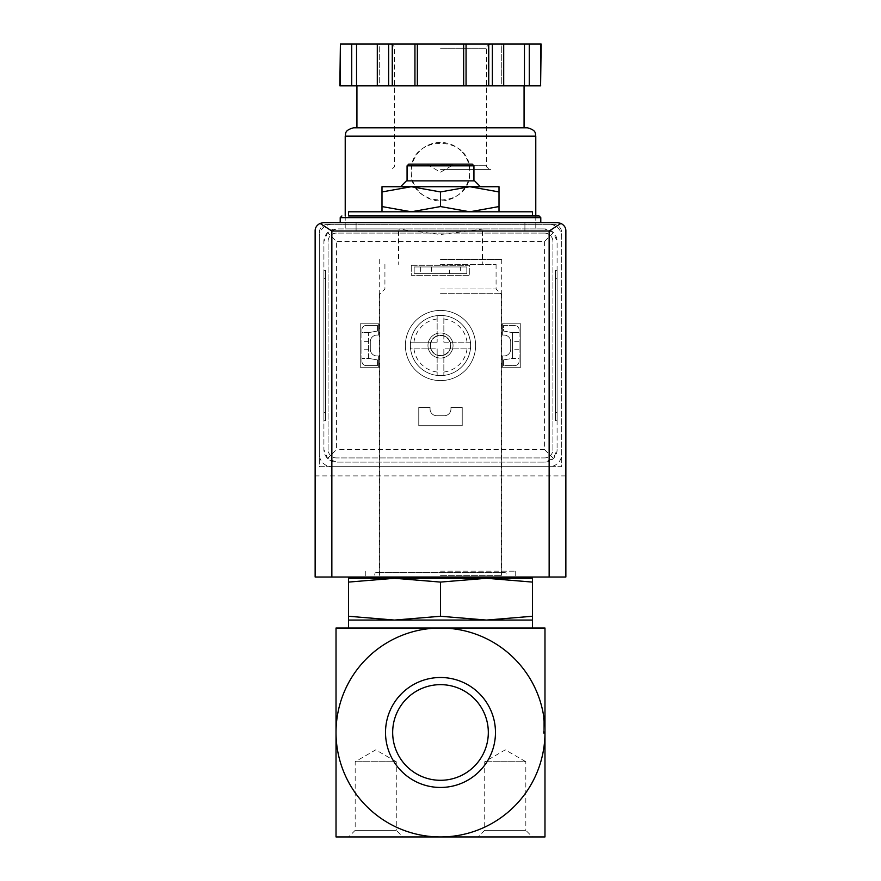 <?xml version="1.0" encoding="UTF-8"?>
<svg xmlns="http://www.w3.org/2000/svg" width="881" height="881" viewBox="0 0 881 881"><rect width="100%" height="100%" fill="white"/><g stroke="black" fill="none" stroke-linecap="round" stroke-linejoin="round"><path stroke-width="0.66" stroke-dasharray="4.41 3.3" d="M544.976 732.474L544.976 836.95L336.024 836.95L336.024 732.474A104.476 104.476 0 0 1 440.5 628.01A104.476 104.476 0 0 1 544.976 732.474L544.976 717.85L544.976 732.474A104.476 104.476 0 0 1 440.5 836.95A104.476 104.476 0 0 1 336.024 732.474L336.024 628.01L544.976 628.01L544.976 732.474L543.302 732.474L543.302 717.85L543.302 732.474M499.009 206.561L469.749 211.792L499.009 211.792L499.009 186.717L469.749 186.717L499.009 191.937M440.5 206.561L411.251 211.792L469.749 211.792L440.5 206.561L440.5 191.937L469.749 186.717L411.251 186.717L440.5 191.937M499.009 211.792L411.251 211.792L381.991 206.561L381.991 211.792L411.251 211.792L381.991 211.792M440.5 264.443L496.08 264.443L440.5 264.443M440.5 231.009L524.911 231.009L440.5 231.009M348.568 578.277L348.568 582.088L394.534 578.277L440.5 582.088L486.466 578.277L532.432 582.088L532.432 578.277L348.568 578.277M440.5 288.968L496.08 288.968L440.5 288.968M440.5 293.692L501.432 293.692L440.5 293.692M440.5 575.348L501.432 575.348L440.5 575.348M348.568 616.26L348.568 620.07L532.432 620.07L532.432 616.26L486.466 620.07L440.5 616.26L394.534 620.07L348.568 616.26L348.568 582.088M440.5 616.26L440.5 582.088M532.432 616.26L532.432 582.088M392.673 732.474A47.827 47.827 0 0 1 464.408 691.056A47.827 47.827 0 0 1 464.408 773.892A47.827 47.827 0 0 1 392.673 732.474M440.5 780.302A47.827 47.827 0 0 0 481.918 708.566A47.827 47.827 0 0 0 399.082 708.566A47.827 47.827 0 0 0 440.5 780.302A47.827 47.827 0 0 0 488.327 732.474A47.827 47.827 0 0 0 440.5 684.647A47.827 47.827 0 0 0 392.673 732.474A47.827 47.827 0 0 0 440.5 780.302M495.485 732.474A54.985 54.985 0 0 0 413.013 684.867A54.985 54.985 0 0 0 413.013 780.092A54.985 54.985 0 0 0 495.485 732.474M505.276 836.95L532.432 836.95L525.825 830.331L484.726 830.331L525.825 830.331L525.825 761.735L484.726 761.735L525.825 761.735L505.276 749.863L484.726 761.735L484.726 830.331L478.108 836.95L505.276 836.95M375.724 836.95L402.892 836.95L396.274 830.331L355.175 830.331L396.274 830.331L396.274 761.735L355.175 761.735L396.274 761.735L375.724 749.863L355.175 761.735L355.175 830.331L348.568 836.95L375.724 836.95M440.5 628.01L532.432 628.01L440.5 628.01M348.568 211.792L532.432 211.792M440.5 215.966L532.432 215.966L440.5 215.966M440.5 222.651L540.791 222.651L440.5 222.651M381.991 186.717L381.991 191.937L411.251 186.717L400.547 186.717L480.453 186.717L381.991 186.717M381.991 206.561L381.991 191.937M440.5 164.989L453.032 164.989L440.5 164.989M408.74 164.152L472.26 164.152M407.066 165.826L473.934 165.826M406.405 180.869L474.595 180.869M544.976 733.73L543.302 733.73L544.976 733.73M544.976 731.219L543.302 731.219L544.976 731.219M544.976 747.099L543.302 747.099L544.976 747.099M544.976 717.85L543.302 717.85L544.976 717.85M368.621 332.622L361.937 332.622L361.937 358.402L368.621 358.402L368.621 332.622L377.398 331.058L377.398 325.452L366.111 325.452A4.174 4.174 0 0 0 361.937 329.637L361.937 361.397A4.174 4.174 0 0 0 366.111 365.571L377.398 365.571L377.398 359.889L368.621 358.402L368.621 332.622L361.937 332.622L361.937 329.637A4.174 4.174 0 0 1 366.111 325.452L377.398 325.452L377.398 331.058L368.621 332.622M519.063 332.622L512.379 332.622L512.379 358.402L519.063 358.402L519.063 332.622L512.379 332.622L512.379 358.402L503.602 359.889L503.602 365.571L514.889 365.571A4.174 4.174 0 0 0 519.063 361.397L519.063 329.637A4.174 4.174 0 0 0 514.889 325.452L503.602 325.452L503.602 331.058L512.379 332.622L503.602 331.058L503.602 325.452L514.889 325.452A4.174 4.174 0 0 1 519.063 329.637L519.063 332.622M427.968 345.517A12.532 12.532 0 0 1 446.766 334.659A12.532 12.532 0 0 1 446.766 356.376A12.532 12.532 0 0 1 427.968 345.517A12.532 12.532 0 0 1 446.766 334.659A12.532 12.532 0 0 1 446.766 356.376A12.532 12.532 0 0 1 427.968 345.517A12.532 12.532 0 0 1 446.766 334.659A12.532 12.532 0 0 1 446.766 356.376A12.532 12.532 0 0 1 427.968 345.517M327.666 224.325A8.358 8.358 0 0 0 319.307 232.683L319.307 466.699L561.693 466.699L561.693 232.683A8.358 8.358 0 0 0 553.334 224.325L327.666 224.325A8.358 8.358 0 0 0 319.307 232.683L319.307 466.699L561.693 466.699L561.693 232.683A8.358 8.358 0 0 0 553.334 224.325L327.666 224.325M460.356 266.954L414.169 266.954L466.831 266.954L466.831 273.639L414.169 273.639L466.831 273.639L466.831 266.954L460.356 266.954L460.356 273.639M414.169 266.954L414.169 273.639L414.169 266.954M557.508 222.651L323.492 222.651A8.358 8.358 0 0 0 315.134 231.009L315.134 577.022L565.866 577.022L565.866 231.009A8.358 8.358 0 0 0 557.508 222.651M440.5 577.022L515.715 577.022L440.5 577.022M565.866 475.894L315.134 475.894M420.644 266.954L420.644 273.639M449.354 266.954L431.646 266.954L449.354 266.954L449.354 273.639L431.646 273.639L449.354 273.639M361.937 345.429L361.937 349.195L361.937 345.429M361.937 361.397L361.937 358.402L368.621 358.402L377.398 359.889L377.398 365.571L366.111 365.571A4.174 4.174 0 0 1 361.937 361.397M368.621 345.429L368.621 349.195L368.621 345.429M512.379 345.429L512.379 349.195L512.379 345.429M503.602 359.889L512.379 358.402L519.063 358.402L519.063 361.397A4.174 4.174 0 0 1 514.889 365.571L503.602 365.571L503.602 359.889M519.063 345.429L519.063 349.195L519.063 345.429M430.225 345.517A10.275 10.275 0 0 1 445.643 336.619A10.275 10.275 0 0 1 445.643 354.415A10.275 10.275 0 0 1 430.225 345.517A10.275 10.275 0 0 1 445.643 336.619A10.275 10.275 0 0 1 445.643 354.415A10.275 10.275 0 0 1 430.225 345.517M440.5 259.432L501.718 259.432L440.5 259.432M440.5 571.174L515.715 571.174L440.5 571.174M410.414 345.517A30.086 30.086 0 0 1 455.543 319.462A30.086 30.086 0 0 1 455.543 371.573A30.086 30.086 0 0 1 410.414 345.517A30.086 30.086 0 0 0 443.848 375.416A30.086 30.086 0 0 0 443.848 315.607A30.086 30.086 0 0 0 410.414 345.517A30.086 30.086 0 0 1 455.543 319.462A30.086 30.086 0 0 1 455.543 371.573A30.086 30.086 0 0 1 410.414 345.517A30.086 30.086 0 0 1 455.543 319.462A30.086 30.086 0 0 1 455.543 371.573A30.086 30.086 0 0 1 410.414 345.517L410.414 348.854L437.152 348.854L437.152 375.603L443.848 375.603L443.848 348.854L470.586 348.854L470.586 342.169L443.848 342.169L443.848 315.431L437.152 315.431L437.152 342.169L410.414 342.169L410.414 345.517M483.878 228.928L440.5 234.533L397.122 228.928L345.22 228.928L544.557 228.928L336.443 228.928L327.578 232.595L336.443 241.46L336.443 449.563L327.578 458.428L336.443 462.107L544.557 462.107L336.443 462.107A12.532 12.532 0 0 1 323.911 449.563L327.578 458.428M419.819 150.981A29.249 29.249 0 0 0 411.251 171.674C409.489 209.403 471.5 209.359 469.749 171.685C471.522 133.978 409.5 133.934 411.251 171.674A29.249 29.249 0 0 0 440.5 200.923A29.249 29.249 0 0 0 461.237 151.047M327.578 232.595L323.911 241.46L323.911 449.563L323.911 241.46A12.532 12.532 0 0 1 336.443 228.928L397.122 228.928M323.911 270.291L323.911 420.733L323.911 270.291L325.585 270.291L325.585 420.733L323.911 420.733L325.585 420.733L325.585 270.291L323.911 270.291M392.265 85.842L440.5 85.842L392.265 85.842L392.265 44.05L339.846 44.05M463.659 85.842L512.885 85.842L463.659 85.842L463.659 44.05L392.265 44.05M541.154 85.842L339.846 85.842M368.115 85.842L356.926 85.842L368.115 85.842M524.459 85.842L524.459 44.05L501.3 44.05L501.3 85.842L503.701 85.842L501.3 85.842L501.3 44.05L503.701 44.05L463.659 44.05M379.7 85.842L377.299 85.842L379.7 85.842L379.7 44.05L377.299 44.05L379.7 44.05L379.7 85.842M553.422 232.595L544.557 228.928A12.532 12.532 0 0 1 557.089 241.46L557.089 449.563L557.089 241.46L553.422 232.595L544.557 241.46L336.443 241.46M557.089 270.291L557.089 278.649L557.089 270.291L555.415 270.291L555.415 420.733L557.089 420.733L557.089 278.649L557.089 420.733L555.415 420.733L555.415 270.291L557.089 270.291M331.851 224.325A12.532 12.532 0 0 0 319.307 236.868L319.307 454.167A12.532 12.532 0 0 0 331.851 466.699L549.149 466.699A12.532 12.532 0 0 0 561.693 454.167L561.693 236.868A12.532 12.532 0 0 0 549.149 224.325L331.851 224.325A12.532 12.532 0 0 0 319.307 236.868L319.307 454.167A12.532 12.532 0 0 0 331.851 466.699L549.149 466.699A12.532 12.532 0 0 0 561.693 454.167L561.693 236.868A12.532 12.532 0 0 0 549.149 224.325L331.851 224.325M544.557 233.102L336.443 233.102A8.358 8.358 0 0 0 328.084 241.46L328.084 449.563A8.358 8.358 0 0 0 336.443 457.922L544.557 457.922A8.358 8.358 0 0 0 552.916 449.563L552.916 241.46A8.358 8.358 0 0 0 544.557 233.102L336.443 233.102A8.358 8.358 0 0 0 328.084 241.46L328.084 449.563A8.358 8.358 0 0 0 336.443 457.922L544.557 457.922A8.358 8.358 0 0 0 552.916 449.563L552.916 241.46A8.358 8.358 0 0 0 544.557 233.102M411.251 265.28L411.251 275.312L469.749 275.312L469.749 265.28L411.251 265.28L411.251 275.312L469.749 275.312L469.749 265.28L411.251 265.28M418.772 407.363L418.772 425.743L462.228 425.743L462.228 407.363L450.951 407.363L450.951 409.037A6.685 6.685 0 0 1 444.266 415.722L436.734 415.722A6.685 6.685 0 0 1 430.049 409.037L430.049 407.363L418.772 407.363L418.772 425.743L462.228 425.743L462.228 407.363L450.951 407.363L450.951 409.037A6.685 6.685 0 0 1 444.266 415.722L436.734 415.722A6.685 6.685 0 0 1 430.049 409.037L430.049 407.363L418.772 407.363M378.654 323.779L360.263 323.779L360.263 367.245L378.654 367.245L378.654 355.957L376.98 355.957A6.685 6.685 0 0 1 370.295 349.272L370.295 341.751A6.685 6.685 0 0 1 376.98 335.066L378.654 335.066L378.654 323.779L360.263 323.779L360.263 367.245L378.654 367.245L378.654 355.957L376.98 355.957A6.685 6.685 0 0 1 370.295 349.272L370.295 341.751A6.685 6.685 0 0 1 376.98 335.066L378.654 335.066L378.654 323.779M502.346 323.779L502.346 335.066L504.02 335.066A6.685 6.685 0 0 1 510.705 341.751L510.705 349.272A6.685 6.685 0 0 1 504.02 355.957L502.346 355.957L502.346 367.245L520.737 367.245L520.737 323.779L502.346 323.779L502.346 335.066L504.02 335.066A6.685 6.685 0 0 1 510.705 341.751L510.705 349.272A6.685 6.685 0 0 1 504.02 355.957L502.346 355.957L502.346 367.245L520.737 367.245L520.737 323.779L502.346 323.779M405.392 345.517A35.108 35.108 0 0 1 458.054 315.112A35.108 35.108 0 0 1 458.054 375.912A35.108 35.108 0 0 1 405.392 345.517A35.108 35.108 0 0 1 458.054 315.112A35.108 35.108 0 0 1 458.054 375.912A35.108 35.108 0 0 1 405.392 345.517M544.557 462.107A12.532 12.532 0 0 0 557.089 449.563L553.422 458.428L544.557 462.107M544.557 241.46L544.557 449.563L553.422 458.428M356.926 127.8L524.074 127.8M353.578 127.8L527.422 127.8M351.739 85.842L351.739 44.05M356.541 85.842L356.541 44.05M377.299 85.842L377.299 44.05M414.94 85.842L414.94 44.05M417.341 85.842L417.341 44.05M466.06 85.842L466.06 44.05M503.701 85.842L503.701 44.05L501.3 44.05L503.701 44.05M529.261 85.842L529.261 44.05L524.459 44.05M541.154 44.05L529.261 44.05M440.5 169.416L490.651 169.416L440.5 169.416M440.5 44.05L490.651 44.05L440.5 44.05M461.192 151.003A29.249 29.249 0 0 0 440.511 142.425M440.258 142.425A29.249 29.249 0 0 0 419.951 150.86M430.523 345.517A9.977 9.977 0 0 1 445.489 336.872A9.977 9.977 0 0 1 445.489 354.151A9.977 9.977 0 0 1 430.523 345.517M437.152 342.169L410.414 342.169L410.414 348.854L437.152 348.854L437.152 375.603L443.848 375.603L443.848 348.854L470.586 348.854L470.586 342.169L443.848 342.169L443.848 315.431L437.152 315.431L437.152 342.169M340.209 217.64L540.791 217.64M437.152 372.046A26.749 26.749 0 0 1 413.96 348.854M467.04 348.854A26.749 26.749 0 0 1 443.848 372.046M443.848 318.977A26.749 26.749 0 0 1 467.04 342.169M413.96 342.169A26.749 26.749 0 0 1 437.152 318.977M345.22 136.148L535.78 136.148M544.557 449.563L336.443 449.563M340.396 85.842L340.396 44.05M388.642 85.842L388.642 44.05M488.735 85.842L488.735 44.05M492.358 85.842L492.358 44.05M540.604 85.842L540.604 44.05M440.5 165.243L486.466 165.243L440.5 165.243M440.5 48.224L486.466 48.224L440.5 48.224M555.415 278.649L557.089 278.649L555.415 278.649M555.415 412.374L557.089 412.374L555.415 412.374M325.585 278.649L323.911 278.649L325.585 278.649M325.585 412.374L323.911 412.374L325.585 412.374M398.708 231.009L398.708 264.443M482.292 231.009L482.292 264.443M384.92 264.443L384.92 288.968L380.196 293.692M496.08 264.443L496.08 288.968L500.804 293.692M379.568 293.692L379.568 575.348L376.65 572.43L375.086 572.87L374.249 577.022M501.432 293.692L501.432 575.348L504.35 572.43L376.65 572.43L504.35 572.43L505.969 572.914L506.751 577.022M356.089 222.651L356.089 231.009L356.089 222.651M524.911 222.651L524.911 231.009L524.911 222.651M427.968 164.152L427.968 164.989L440.5 172.224L453.032 164.989L453.032 164.152M431.646 266.954L431.646 273.639M519.063 341.674L512.379 341.674M519.063 349.195L512.379 349.195M368.621 341.674L361.937 341.674M368.621 349.195L361.937 349.195M398.289 231.009L398.289 259.432M482.711 231.009L482.711 259.432M379.282 259.432L379.282 571.174M501.718 259.432L501.718 571.174M365.285 571.174L365.285 577.022M515.715 571.174L515.715 577.022M345.22 215.966L345.22 228.928M535.78 215.966L535.78 228.928M490.651 44.05C487.05 45.757 485.662 47.145 486.466 48.224L486.466 165.243C485.783 166.553 487.171 167.941 490.651 169.416M390.349 44.05C393.95 45.757 395.338 47.145 394.534 48.224L394.534 165.243C395.217 166.553 393.829 167.941 390.349 169.416"/><path stroke-width="1.32" d="M544.976 732.474L544.976 628.01L440.5 628.01A104.476 104.476 0 0 1 544.976 732.474A104.476 104.476 0 0 1 440.5 836.95A104.476 104.476 0 0 1 336.024 732.474A104.476 104.476 0 0 1 440.5 628.01L336.024 628.01L336.024 836.95L544.976 836.95L544.976 732.474M381.991 211.792L381.991 206.561L411.251 211.792L440.5 206.561L469.749 211.792L499.009 206.561L499.009 211.792M348.568 582.088L348.568 578.277L394.534 578.277L348.568 582.088L348.568 616.26L394.534 620.07L440.5 616.26L440.5 582.088L394.512 578.277L486.466 578.277L440.5 582.088M532.432 578.277L532.432 582.088L486.466 578.277L532.432 578.277M440.5 616.26L486.466 620.07L348.568 620.07L348.568 616.26M532.432 616.26L532.432 620.07L486.466 620.07L532.432 616.26L532.432 582.088M392.673 732.474A47.827 47.827 0 0 1 464.408 691.056A47.827 47.827 0 0 1 464.408 773.892A47.827 47.827 0 0 1 392.673 732.474M385.515 732.474A54.985 54.985 0 0 1 467.987 684.867A54.985 54.985 0 0 1 467.987 780.092A54.985 54.985 0 0 1 385.515 732.474M532.432 836.95L478.108 836.95M402.892 836.95L348.568 836.95M532.432 215.966L532.432 211.792L348.568 211.792L348.568 215.966L539.117 215.966L348.568 215.966M381.991 191.937L381.991 186.717L411.251 186.717L381.991 191.937L381.991 206.561M499.009 186.717L499.009 191.937L469.749 186.717L440.5 191.937L411.24 186.717L499.009 186.717M499.009 206.561L499.009 191.937M440.5 206.561L440.5 191.937M407.066 165.826L473.934 165.826L472.26 164.152L408.74 164.152L407.066 165.826L407.066 180.869M480.453 186.717L474.595 180.869L406.405 180.869L400.547 186.717M560.966 223.411L557.508 222.651L323.492 222.651L320.034 223.411L331.851 231.009L331.851 577.022L565.866 577.022L565.866 231.009C565.954 227.805 564.325 225.272 560.966 223.411L549.149 231.009L549.149 577.022M320.034 223.411C316.675 225.272 315.046 227.805 315.134 231.009L315.134 577.022L331.851 577.022M540.604 85.842L541.154 44.05L529.261 44.05L529.261 85.842L540.604 85.842L540.604 44.05M340.396 85.842L340.396 44.05L339.846 85.842L529.261 85.842M524.074 85.842L524.074 127.8L356.926 127.8L356.926 85.842M345.22 136.148L535.78 136.148C534.976 133.868 537.124 130.421 527.422 127.8L353.578 127.8C343.876 130.421 346.024 133.868 345.22 136.148L345.22 215.966M524.459 85.842L524.459 44.05L529.261 44.05M503.701 85.842L503.701 44.05L524.459 44.05M466.06 85.842L466.06 44.05L503.701 44.05M463.659 85.842L463.659 44.05L466.06 44.05M417.341 85.842L417.341 44.05L463.659 44.05M414.94 85.842L414.94 44.05L417.341 44.05M377.299 85.842L377.299 44.05L414.94 44.05M356.541 85.842L356.541 44.05L377.299 44.05M351.739 85.842L351.739 44.05L356.541 44.05M340.396 44.05L351.739 44.05M539.117 215.966L540.791 217.64L340.209 217.64L341.883 215.966M549.149 231.009L331.851 231.009M492.358 85.842L492.358 44.05M488.735 85.842L488.735 44.05M392.265 85.842L392.265 44.05M388.642 85.842L388.642 44.05M504.35 578.277L506.751 577.022M374.249 577.022L376.65 578.277M348.568 620.07L348.568 628.01M532.432 620.07L532.432 628.01M340.209 217.64L340.209 222.651M540.791 217.64L540.791 222.651M473.934 165.826L473.934 180.869M535.78 136.148L535.78 215.966"/></g></svg>
